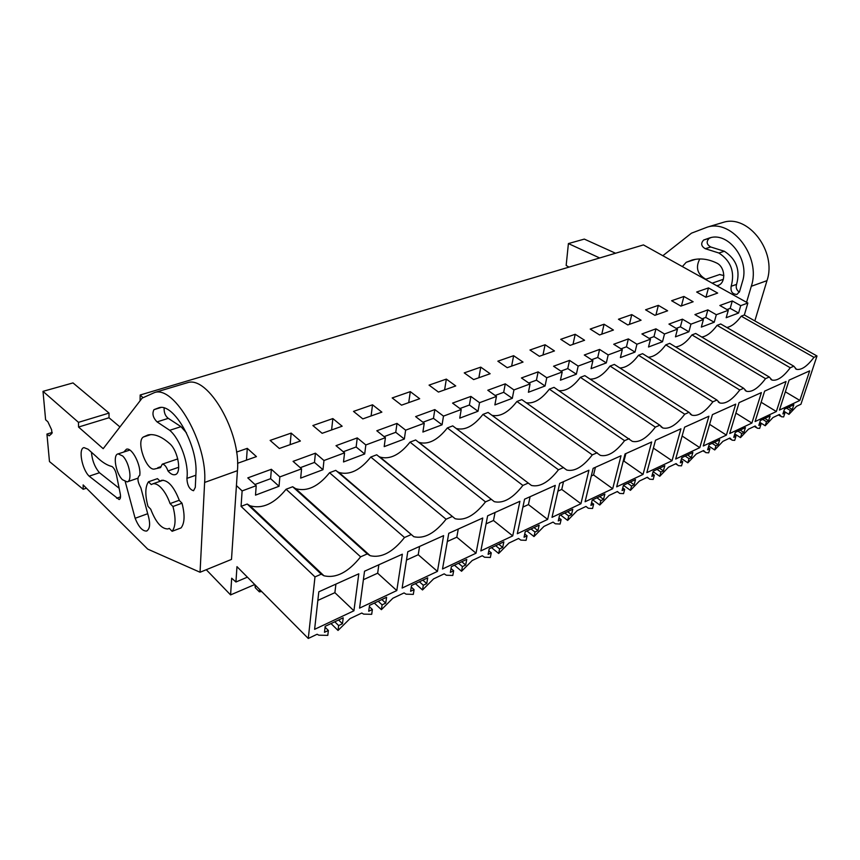 <?xml version="1.0" encoding="UTF-8"?>
<svg xmlns="http://www.w3.org/2000/svg" width="860" height="860" viewBox="0 0 860 860"><rect width="100%" height="100%" fill="white"/><g stroke="black" fill="none" stroke-linecap="round" stroke-linejoin="round"><path stroke-width="1.29" d="M321.221 574.168L247.218 504.035L250.013 505.755C262.332 509.238 274.351 503.734 286.09 489.254L360.619 556.828C348.3 572.255 336.067 578.565 323.94 575.759L321.221 574.168L314.986 576.909L308.278 638.464L236.973 566.654L235.93 582.005L231.684 578.21L230.587 594.905L206.271 569.718M314.986 576.909L241.069 506.368L242.122 490.92L236.425 485.567M143.029 397.696L140.169 395.009L140.083 400.792M230.587 594.905L254.732 584.542M342.581 531.673L343.194 531.426M235.93 582.005L247.4 577.157M308.278 638.464L317.125 634.25L318.823 635.185L327.789 635.357L328.369 630.455L324.489 632.304L325.188 626.327L343.215 617.803L342.463 623.747L338.593 619.995M770.807 379.346L771.99 380.055C777.139 381.184 783.224 377.088 790.254 367.768L793.823 366.199L720.723 323.973L717.079 325.36C711.886 332.379 706.769 336.271 701.728 337.034M771.99 380.055L769.259 377.013L695.729 333.476L691.945 334.916L765.54 378.647L769.259 377.013M765.54 378.647C758.273 388.258 751.909 392.472 746.469 391.268L743.653 388.279L669.703 343.366L665.769 344.871L739.772 389.988L743.653 388.279M739.772 389.988C732.236 399.921 725.582 404.254 719.82 402.974L716.917 400.04L642.603 353.675L638.496 355.244L712.865 401.824L716.917 400.04M712.865 401.824C705.049 412.101 698.083 416.562 691.967 415.197L689 412.327L614.341 364.425L610.052 366.059L684.754 414.197L689 412.327M684.754 414.197C676.637 424.84 669.327 429.43 662.834 427.979L659.792 425.184L584.843 375.648L580.36 377.346L655.352 427.13L659.792 425.184M655.352 427.13C646.903 438.17 639.227 442.911 632.315 441.352L554.023 387.365L549.346 389.139L624.575 440.675L629.219 438.632M624.575 440.675C615.771 452.134 607.687 457.025 600.323 455.359L521.805 399.62L516.914 401.48L592.314 454.875L597.184 452.736M592.314 454.875C583.123 466.776 574.598 471.828 566.74 470.044L488.071 412.445L482.954 414.391L558.452 469.775L563.569 467.528M558.452 469.775C548.852 482.148 539.854 487.383 531.448 485.459L452.736 425.883L447.361 427.925L522.891 485.427L528.266 483.062M522.891 485.427C512.839 498.316 503.304 503.734 494.296 501.67L415.66 439.976L410.016 442.126L485.481 501.885L491.135 499.402M485.481 501.885C474.935 515.344 464.83 520.956 455.155 518.731L376.723 454.789L370.789 457.047L446.071 519.225L452.037 516.602M446.071 519.225C434.988 533.286 424.249 539.112 413.843 536.715L335.776 470.356L329.541 472.731L404.512 537.511L410.811 534.748M404.512 537.511C392.837 552.228 381.399 558.291 370.176 555.7L367.274 553.904L292.669 486.749L295.679 488.684C307.117 491.888 318.404 486.566 329.541 472.731M360.619 556.828L367.274 553.904M795.414 368.682L796.457 369.295C801.337 370.348 807.174 366.371 813.958 357.341L817 355.997L800.939 404.243L796.532 406.339L788.986 414.359L790.275 410.424L792.275 409.467L793.845 404.694L784.471 409.123L782.912 413.929L784.922 412.972L783.632 416.928L781.461 416.735L779.429 414.466L772.989 417.53L765.228 425.743L766.496 421.744L768.582 420.755L770.13 415.907L760.369 420.519L758.832 425.399L760.928 424.399L759.659 428.409L757.273 428.215L755.177 426.001L748.479 429.183L740.492 437.6L741.75 433.537L743.911 432.515L745.426 427.592L735.268 432.397L733.752 437.353L735.945 436.3L734.698 440.374L732.064 440.169L729.925 438.009L722.938 441.331L714.714 449.952L715.939 445.835L718.197 444.76L719.691 439.761L709.091 444.77L707.608 449.801L709.898 448.716L708.672 452.844L705.78 452.629L703.587 450.522L696.299 453.983L687.839 462.831L689.032 458.649L691.386 457.531L692.848 452.457L681.776 457.692L680.335 462.798L682.722 461.659L681.529 465.851L678.336 465.636L676.111 463.583L668.5 467.206L659.77 476.279L660.932 472.033L663.393 470.861L664.812 465.712L653.245 471.183L651.848 476.365L654.342 475.182L653.181 479.428L649.665 479.213L647.397 477.236L639.442 481.019L630.445 490.329L631.573 486.018L634.142 484.793L635.518 479.568L623.425 485.287L622.07 490.544L624.672 489.308L623.554 493.629L619.673 493.404L617.394 491.501L609.063 495.457L599.775 505.024L600.861 500.649L603.548 499.37L604.87 494.059L592.217 500.047L590.917 505.39L593.636 504.089L592.562 508.486L588.272 508.249L585.982 506.433L577.264 510.582L567.654 520.418L568.696 515.968L571.513 514.635L572.782 509.238L559.516 515.505L558.269 520.934L561.129 519.58L560.107 524.03L555.356 523.804L553.066 522.085L543.928 526.428L533.995 536.543L534.985 532.028L537.941 530.631L539.145 525.148L525.223 531.727L524.052 537.242L527.051 535.812L526.073 540.338L520.816 540.112L518.548 538.489L508.959 543.047L498.671 553.475L499.596 548.884L502.702 547.412L503.842 541.843L489.222 548.755L488.114 554.356L491.264 552.862L490.35 557.463L484.524 557.237L482.299 555.721L472.226 560.516L461.562 571.255L462.422 566.6L465.679 565.041L466.743 559.387L451.371 566.654L450.35 572.351L453.661 570.771L452.812 575.447L446.34 575.232L444.19 573.846L433.59 578.887L422.518 589.96L423.313 585.23L426.743 583.596L427.71 577.845L411.521 585.499L410.596 591.282L414.079 589.627L413.316 594.378L406.103 594.163L404.071 592.916L392.902 598.227L381.399 609.665L382.109 604.859L385.721 603.129L386.591 597.291L369.52 605.365L368.704 611.245L372.38 609.493L371.692 614.32L363.662 614.126L361.781 613.029L349.988 618.63L338.034 630.445L338.646 625.564L342.463 623.747M796.457 369.295L793.823 366.199M353.922 610.793L358.792 573.803L318.813 591.809L314.61 629.337L353.922 610.793L334.884 592.669L317.845 600.42M512.721 535.887L480.847 550.916L487.631 515.817L519.913 501.283L512.721 535.887L493.479 520.494L486.072 523.858M437.439 571.395L443.61 535.63L407.78 551.755L402.136 588.046L437.439 571.395L418.239 554.732L406.49 560.075M643.033 474.419L616.674 486.846L625.048 453.962L651.665 441.986L643.033 474.419L623.962 461.111L623.134 461.487M476.031 553.195L442.513 569.008L448.759 533.318L482.739 518.021L476.031 553.195L456.8 537.188L447.329 541.499M672.036 460.734L680.926 428.807L655.503 440.255L646.827 472.624L672.036 460.734L653.396 448.114M699.793 447.641L675.67 459.025L684.603 427.162L708.919 416.208L699.793 447.641L682.12 435.998M726.388 435.096L703.276 445.996L712.435 414.627L735.719 404.146L726.388 435.096L709.597 424.335M580.93 503.713L588.939 470.216L559.688 483.385L552.012 517.344L580.93 503.713L561.752 489.426L557.936 491.157M396.793 590.573L402.351 554.205L364.533 571.223L359.566 608.128L396.793 590.573L377.658 573.201L363.393 579.694M751.887 423.066L761.401 392.59L739.084 402.63L729.721 433.526L751.887 423.066L735.913 413.101M776.354 411.531L786.029 381.507L764.626 391.139L755.08 421.561L776.354 411.531L761.132 402.254M799.854 400.438L809.668 370.864L789.125 380.109L779.429 410.08L799.854 400.438L785.341 391.805M612.696 488.727L585.101 501.745L593.142 468.324L621.028 455.768L612.696 488.727L593.561 474.946L591.304 475.978M547.648 519.408L555.27 485.373L524.557 499.198L517.312 533.716L547.648 519.408L528.427 504.583L522.901 507.099M247.218 504.035L241.069 506.368M726.808 327.488C731.548 326.574 736.364 322.801 741.245 316.168L744.351 314.986L747.856 303.021L643.441 244.917L140.169 395.009M242.122 490.92L256.216 485.685L255.506 495.134L279.038 486.265L279.844 476.913L301.57 468.84L300.667 478.106L322.984 469.7L323.962 460.519L344.57 452.854L343.505 461.96L364.694 453.972L365.833 444.953L385.409 437.686L384.194 446.63L404.34 439.03L405.63 430.172L424.249 423.26L422.894 432.042L442.072 424.808L443.481 416.111L461.218 409.521L459.745 418.154L478.02 411.263L479.547 402.706L496.456 396.428L494.876 404.91L512.313 398.341L513.936 389.935L530.082 383.936L528.405 392.267L545.057 386L546.777 377.733L562.193 372.004L560.43 380.195L576.361 374.197L578.167 366.07L592.905 360.587L591.067 368.65L606.311 362.909L608.192 354.911L622.307 349.665L620.393 357.599L635.003 352.095L636.938 344.226L650.472 339.206L648.505 347.01L662.501 341.732L664.5 333.992L677.476 329.165L675.455 336.851L688.892 331.788L690.945 324.166L703.405 319.533L701.319 327.101L714.23 322.231L716.326 314.728L728.302 310.288L726.173 317.727L738.579 313.051L740.729 305.665L747.856 303.021M286.09 489.254L292.669 486.749M336.701 471.151L338.937 472.473C349.59 475.429 360.211 470.291 370.789 457.047M378.583 456.316L379.991 457.068C389.924 459.81 399.932 454.822 410.016 442.126M418.336 442.083L418.992 442.406C428.28 444.942 437.74 440.116 447.361 427.925M456.101 428.43C464.808 430.796 473.752 426.108 482.954 414.391M492.038 415.337C500.144 417.014 508.432 412.402 516.914 401.48M526.266 402.76C533.823 403.877 541.51 399.341 549.346 389.139M558.892 390.687C565.945 391.332 573.104 386.892 580.36 377.346M590.057 379.088C596.625 379.346 603.29 375.003 610.052 366.059M619.823 367.951C625.972 367.876 632.186 363.64 638.496 355.244M648.311 357.233C654.051 356.889 659.878 352.772 665.769 344.871M675.584 346.935C680.959 346.365 686.42 342.355 691.945 334.916M279.844 476.913L271.373 469.281L247.787 477.891L256.216 485.685M323.962 460.519L315.426 453.188L293.067 461.358L301.57 468.84M365.833 444.953L357.255 437.912L336.013 445.673L344.57 452.854M405.63 430.172L397.008 423.399L376.809 430.774L385.409 437.686M443.481 416.111L434.837 409.586L415.616 416.606L424.249 423.26M479.547 402.706L470.893 396.417L452.564 403.103L461.218 409.521M513.936 389.935L505.282 383.85L487.803 390.246L496.456 396.428M546.777 377.733L538.134 371.864L521.429 377.959L530.082 383.936M578.167 366.07L569.535 360.394L553.561 366.231L562.193 372.004M608.192 354.911L599.581 349.418L584.295 355.008L592.905 360.587M636.938 344.226L628.359 338.904L613.717 344.258L622.307 349.665M664.5 333.992L655.954 328.832L641.915 333.959L650.472 339.206M690.945 324.166L682.432 319.167L668.951 324.091L677.476 329.165M716.326 314.728L707.866 309.879L694.912 314.61L703.405 319.533M740.729 305.665L732.301 300.957L719.852 305.493L728.302 310.288M237.553 463.303L256.43 456.606L247.282 448.361L236.543 452.091M545.079 344.752L554.463 350.934L539.37 356.287L529.975 350.009L545.079 344.752L542.982 355.008M332.852 418.583L342.151 426.216L322.135 433.311L312.868 425.539L332.852 418.583L331.605 429.957M372.52 404.791L353.503 411.402L362.823 418.885L381.862 412.133L372.52 404.791L371.101 415.95M410.306 391.644L419.68 398.728L401.545 405.157L392.181 397.943L410.306 391.644L408.715 402.609M513.624 355.696L523.02 362.082L507.239 367.682L497.843 361.189L513.624 355.696L511.635 366.123M473.634 379.593L490.146 373.735L480.751 367.134L464.239 372.885L473.634 379.593M438.439 392.074L429.054 385.119L446.34 379.11L455.736 385.936L438.439 392.074M631.767 314.599L641.076 320.221L627.779 324.94L618.458 319.232L631.767 314.599L629.413 324.36M599.56 334.948L613.416 330.036L604.075 324.231L590.196 329.058L599.56 334.948M570.115 345.387L560.731 339.313L575.2 334.282L584.574 340.259L570.115 345.387M658.351 305.354L667.629 310.804L654.868 315.33L645.57 309.793L658.351 305.354L655.933 314.954M683.904 296.463L671.617 300.731L680.873 306.106L693.138 301.763L683.904 296.463L681.421 305.923M708.479 287.917L717.67 293.067L705.877 297.248L696.664 292.024L708.479 287.917L705.931 297.227M291.164 433.096L300.387 441.019L279.328 448.49L270.126 440.406L291.164 433.096L290.121 444.663M122.464 479.708L127.108 481.89C132.677 481.288 129.452 462.315 122.657 455.972L118.121 453.887C112.563 454.575 115.745 473.279 122.464 479.708M170.076 503.594L172.957 506.497L182.008 503.186L179.127 500.305L170.076 503.594C167.646 496.725 164.54 491.329 160.766 487.416C157.821 484.513 155.187 483.32 152.844 483.815L151.252 484.567L148.479 481.772L157.466 478.644L160.1 481.277M148.479 481.772C145.125 486.814 144.953 495.005 147.963 506.346L150.704 509.174C155.843 522.439 161.605 529.029 167.958 528.943L169.28 528.373L172.118 531.297L181.062 527.911C184.717 523.149 185.029 514.904 182.008 503.186M291.733 545.982L292.991 546.455M331.014 623.575L338.034 630.445M338.646 625.564L334.776 621.791M328.369 630.455L325.08 627.22M313.653 566.998L314.362 566.686M335.916 584.112L334.884 592.669M271.373 469.281L270.61 478.687L254.925 484.492M279.038 486.265L270.61 478.687M247.282 448.361L246.465 460.143M172.957 506.497C175.999 518.279 175.72 526.546 172.118 531.297M261.655 591.508L259.365 591.852L259.57 589.412M254.947 584.757L255.248 587.692L259.365 591.852M255.248 587.692L255.441 585.251M817 355.997L744.351 314.986M783.793 411.209L788.986 414.359M813.958 357.341L741.245 316.168M784.922 412.972L783.503 412.101M790.275 410.424L786.524 408.156M790.254 367.768L717.079 325.36M792.275 409.467L788.523 407.21M732.301 300.957L730.183 308.375L727.012 309.557M738.579 313.051L730.183 308.375M716.81 285.735L717.573 285.563C726.249 283.682 725.55 266.869 716.552 262.977C708.156 258.946 699.997 257.957 692.085 260.032L686.194 262.311L682.367 266.578M315.426 453.188L314.481 462.422L300.269 467.69M322.984 469.7L314.481 462.422M374.337 603.086L381.399 609.665M382.109 604.859L378.217 601.247M385.721 603.129L381.84 599.538M372.38 609.493L369.338 606.644M359.652 547.046L360.265 546.788M378.841 564.784L377.658 573.201M285.488 540.306L285.574 539.424M357.255 437.912L356.137 446.985L343.269 451.758M364.694 453.972L356.137 446.985M415.434 583.65L422.518 589.96M423.313 585.23L419.411 581.768M426.743 583.596L422.84 580.145M414.079 589.627L411.263 587.101M419.572 546.455L418.239 554.732M397.008 423.399L395.75 432.311L384.097 436.633M404.34 439.03L395.75 432.311M454.456 565.192L461.562 571.255M462.422 566.6L458.509 563.279M465.679 565.041L461.777 561.73M453.661 570.771L451.027 568.524M458.262 529.04L456.8 537.188M434.837 409.586L433.462 418.336L422.926 422.238M442.072 424.808L433.462 418.336M491.565 547.648L498.671 553.475M499.596 548.884L495.693 545.692M502.702 547.412L498.789 544.229M491.264 552.862L488.813 550.841M495.059 512.474L493.479 520.494M470.893 396.417L469.399 405.017L459.896 408.543M478.02 411.263L469.399 405.017M446.34 379.11L444.609 389.881M526.89 530.942L533.995 536.543M534.985 532.028L531.072 528.964M537.941 530.631L534.028 527.567M527.051 535.812L524.74 533.985M530.104 496.693L528.427 504.583M505.282 383.85L503.68 392.31L495.134 395.482M512.313 398.341L503.68 392.31M480.751 367.134L478.88 377.733M560.57 515.011L567.654 520.418M568.696 515.968L564.794 513.011M571.513 514.635L567.611 511.678M561.129 519.58L558.968 517.924M563.515 481.654L561.752 489.426M538.134 371.864L536.436 380.174L528.76 383.022M545.057 386L536.436 380.174M592.701 499.821L599.775 505.024M600.861 500.649L596.969 497.8M603.548 499.37L599.657 496.532M593.636 504.089L591.594 502.584M595.41 467.302L593.561 474.946M569.535 360.394L567.75 368.575L560.881 371.122M576.361 374.197L567.75 368.575M623.425 485.319L630.445 490.329M631.573 486.018L627.692 483.266M634.142 484.793L630.262 482.051M624.672 489.308L622.747 487.932M625.886 453.585L623.962 461.111M599.581 349.418L597.732 357.459L591.594 359.738M606.311 362.909L597.732 357.459M575.2 334.282L573.007 344.355M653.116 471.678L659.77 476.279M660.932 472.033L657.072 469.377M663.393 470.861L659.534 468.216M654.342 475.182L652.514 473.914M628.359 338.904L626.446 346.816L620.995 348.837M635.003 352.095L626.446 346.816M604.075 324.231L601.796 334.153M681.529 458.584L687.839 462.831M689.032 458.649L685.194 456.079M691.386 457.531L687.548 454.962M682.722 461.659L680.98 460.487M655.954 328.832L653.976 336.615L649.16 338.399M662.501 341.732L653.976 336.615M708.726 446.028L714.714 449.952M715.939 445.835L712.123 443.341M718.197 444.76L714.38 442.276M709.898 448.716L708.242 447.63M682.432 319.167L680.4 326.821L676.175 328.391M688.892 331.788L680.4 326.821M734.784 433.956L740.492 437.6M741.75 433.537L737.945 431.129M743.911 432.515L740.105 430.108M735.945 436.3L734.375 435.31M707.866 309.879L705.78 317.426L702.104 318.781M714.23 322.231L705.78 317.426M759.788 422.367L765.228 425.743M766.496 421.744L762.723 419.411M768.582 420.755L764.798 418.433M760.928 424.399L759.445 423.475M119.938 426.947L109.016 417.745L109.026 413.09L73.003 382.915L43 391.354L45.612 419.766L47.891 421.808L51.622 429.785L51.944 433.418L49.17 435.837L46.934 434.063L52.245 432.451M86.43 488.19L83.194 489.286L83.141 484.922L147.726 549.121L200.057 572.255L231.49 559.409L237.424 470.678C241.251 432.688 208.002 375.315 187.48 382.689L185.792 383.194M89.15 476.171L119.142 499.552C120.561 498.94 120.884 496.811 120.131 493.188L116.508 475.193C115.692 471.087 114.208 468.206 112.058 466.539C107.027 465.335 101.813 462.046 96.406 456.671L88.064 449.221L84.033 447.619C78.099 448.318 81.904 469.313 89.15 476.171L99.481 472.731L118.949 488.114M116.616 498.219L120.529 496.844M91.429 452.22C92.16 460.498 94.847 467.335 99.481 472.731M153.983 409.65C151.962 413.66 152.994 417.745 157.068 421.894L169.71 430.301C180.202 439.105 189.135 464.077 186.9 478.386C187.276 485.416 189.479 489.523 193.554 490.727L195.295 487.373L195.919 474.01C198.144 445.587 173.666 402.502 158.863 407.78L153.983 409.65L160.734 407.565M164.12 408.048C163.948 412.682 165.335 416.122 168.28 418.347L157.068 421.894M186.448 432.816L180.987 426.667L168.28 418.347M200.057 572.255L204.626 482.438C207.84 443.975 174.494 385.312 154.553 392.547L142.147 398.115L103.189 448.683L78.55 427.044L109.016 417.745M78.55 427.044L78.486 422.346L109.026 413.09M78.486 422.346L43 391.354M83.194 489.286L49.471 461.562L46.934 434.063M125.259 481.707L135.127 518.29C138.675 526.922 142.459 531.179 146.501 531.061C150.231 529.04 150.597 523.116 147.576 513.291L140.879 487.846C137.568 481.955 137.084 477.859 139.427 475.548L139.718 475.515C141.438 465.636 132.075 447.146 126.452 449.2L123.786 452.037M169.613 443.566C161.54 436.45 154.327 433.59 147.974 434.966L143.405 436.987C135.74 441.266 146.587 471.731 154.789 468.958L160.551 467.593L162.228 464.196C164.4 464.185 166.324 466.442 167.99 470.968C170.495 473.871 172.806 475.107 174.924 474.698C182.094 473.86 178.203 450.608 169.613 443.566M178.74 467.26L167.99 470.968M179.396 500.574C174.118 486.91 168.227 480.149 161.734 480.299L159.981 481.159M615.545 253.238L584.316 239.101L568.406 243.573L566.159 265.45L568.987 267.116M754.833 320.909L766.98 280.661C777.064 251.754 748.318 214.161 723.314 222.342L721.271 222.955M699.782 258.967C695.332 267.535 697.331 274.297 705.802 279.242M723.873 275.555L719.616 274.544M703.706 240.004C700.599 243.337 701.126 246.239 705.286 248.712L718.917 253.023C730.989 260.988 735.063 272.082 731.161 286.283C730.419 291.519 732.333 294.238 736.934 294.432L739.546 291.604L742.503 281.457C749.78 259.849 728.409 231.738 709.855 237.854L703.706 240.004M711.037 237.586L709.178 238.317C706.06 241.638 706.587 244.53 710.747 246.992L705.286 248.712M739.363 292.131C736.579 290.218 735.644 287.627 736.558 284.38C740.481 270.223 736.418 259.183 724.367 251.26L710.747 246.992M746.566 302.301L751.296 286.283C761.293 257.086 732.344 218.934 707.328 227.126L691.483 233.167L662.845 255.71M599.657 257.968L568.406 243.573M707.92 280.79L706.189 279.833M723.367 279.296L712.177 283.155M180.987 426.667L169.71 430.301M195.865 475.225L186.9 478.386M237.424 470.678L204.626 482.438M147.716 513.699L135.127 518.29M150.737 434.623L143.405 436.987M709.178 238.317L703.727 239.994M724.367 251.26L718.917 253.023M736.558 284.38L731.161 286.283M766.98 280.661L751.296 286.283M695.482 259.322L686.194 262.311M137.944 478.171L127.57 481.74M129.828 450.06L118.121 453.887M163.239 480.192L152.844 483.815M250.013 505.755L323.94 575.759M778.493 414.918L780.514 416.154M295.679 488.684L370.176 555.7M338.937 472.473L413.843 536.715M379.991 457.068L455.155 518.731M418.992 442.406L494.296 501.67M563.934 467.99L566.74 470.044M597.84 453.607L600.323 455.359M630.122 439.858L632.315 441.352M617.179 491.608L617.792 492.049M660.888 426.7L662.834 427.979M647.064 477.397L647.988 478.042M690.258 414.101L691.967 415.197M675.648 463.809L676.841 464.615M718.304 402.029L719.82 402.974M703.007 450.801L704.447 451.747M745.125 390.462L746.469 391.268M729.216 438.342L730.871 439.406M754.36 426.388L756.209 427.549M187.48 382.689L154.553 392.547M147.081 530.835L146.501 531.061M155.348 468.764L154.789 468.958M160.626 466.743L157.778 467.711M177.783 458.907L162.228 464.196M175.558 474.473L174.924 474.698M723.314 222.342L707.328 227.126M719.96 274.426L705.383 279.382M718.358 285.284L717.562 285.563"/></g></svg>
